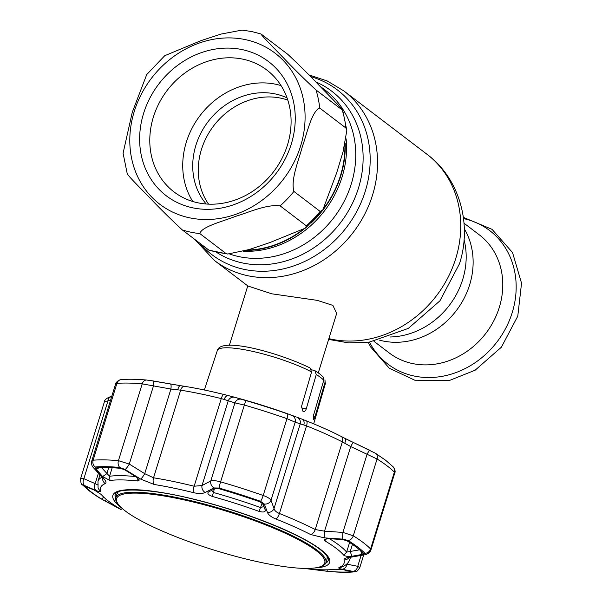 <?xml version="1.0" encoding="UTF-8"?>
<svg xmlns="http://www.w3.org/2000/svg" width="602" height="602" viewBox="0 0 602 602"><rect width="100%" height="100%" fill="white"/><g stroke="black" fill="none" stroke-linecap="round" stroke-linejoin="round"><path stroke-width="0.9" d="M469.65 284.799A74.272 64.933 127.3 0 1 379.501 340.153A74.272 64.933 -52.7 0 0 469.65 284.799A74.272 64.933 -52.7 0 0 464.323 228.813A74.272 64.933 127.3 0 1 469.65 284.799M346.135 138.874A95.989 83.919 127.3 0 1 342.064 177.056A95.989 83.919 127.3 0 1 243.351 251.305M246.241 250.462A96.358 84.25 -52.7 0 0 303.709 229.362M310.956 223.176A96.358 84.25 -52.7 0 0 340.747 175.874A96.358 84.25 -52.7 0 0 345.209 143.381M326.683 93.107A96.358 84.25 -52.7 0 0 324.606 90.729A96.358 84.25 -52.7 0 0 318.631 84.874M324.606 90.729L325.983 92.241A95.989 83.919 127.3 0 1 327.413 93.859M318.285 372.826L336.684 313.409L332.898 305.395L317.269 300.36L271.818 293.814L248.016 286.04M374 341.349L389.268 352.983A74.272 64.933 -52.7 0 0 499.299 307.389A74.272 64.933 -52.7 0 0 479.282 234.825L464.014 223.199M344.901 144.706A95.989 83.919 127.3 0 1 324.26 207.728M301.655 230.513A95.989 83.919 127.3 0 1 247.505 250.078M280.133 205.869C266.754 204.063 249.183 212.295 235.487 216.381C222.958 221.325 201.392 226.691 199.849 233.584L226.051 253.555L227.714 254.036L249.363 249.499L269.937 242.546L305.53 228.075L306.335 225.833L280.133 205.869A106.652 93.242 127.3 0 0 293.919 191.436L320.121 211.4L322.815 209.955L336.774 172.556L343.05 151.787L346.82 130.483L345.932 128.015L319.73 108.051C311.565 111.355 307.186 133.177 302.415 146.309C298.765 160.358 290.518 179.411 293.919 191.436M261.531 34.314C259.47 33.08 265.986 39.8 269.892 43.916L284.385 58.823C294.303 69.245 304.838 79.63 316.005 89.984L342.214 109.948C343.87 110.806 337.12 103.913 333.199 99.812L318.721 84.965C309.097 74.836 298.773 64.61 287.741 54.278L261.035 33.99L251.899 31.582L242.019 30.1L221.137 34.051L201.091 40.605L164.722 55.708L146.715 74.588L132.267 112.296L123.079 153.239L127.3 174.038M192.941 207.863A84.355 73.745 127.3 0 1 143.592 113.394A84.355 73.745 127.3 0 1 241.944 49.56A84.355 73.745 127.3 0 1 291.293 144.029A84.355 73.745 127.3 0 1 192.941 207.863M198.193 202.866A76.597 66.965 127.3 0 1 174.023 191.925A76.597 66.965 127.3 0 1 159.071 103.205A76.597 66.965 127.3 0 1 242.689 59.124A76.597 66.965 127.3 0 1 266.859 70.065A76.597 66.965 127.3 0 1 281.804 158.785A76.597 66.965 127.3 0 1 198.193 202.866M192.768 201.489A76.597 66.965 127.3 0 1 198.254 118.045A76.597 66.965 127.3 0 1 275.633 84.22A76.597 66.965 127.3 0 1 281.051 85.604M206.2 204.003A67.868 59.335 127.3 0 1 204.063 127.496A67.868 59.335 127.3 0 1 275.039 93.889A67.868 59.335 127.3 0 1 287.041 97.878M208.578 204.146A67.868 59.335 127.3 0 1 211.204 129.264A67.868 59.335 127.3 0 1 280.585 98.111A67.868 59.335 127.3 0 1 287.816 100.135M227.714 254.036L208.962 250.191L182.338 229.956C171.036 219.467 160.463 209.052 150.628 198.698C142.305 190.051 127.067 174.964 127.865 174.287M345.932 128.015A106.652 93.242 127.3 0 0 342.214 109.948L342.681 110.158L346.82 130.483M311.573 369.786L314.906 370.651L316.268 374.564L306.222 408.954C305.462 411.113 304.371 411.903 302.957 411.316L301.564 406.327L311.588 371.931A56.498 10.588 -162.8 0 0 253.555 351.576A56.498 10.588 -162.8 0 0 217.314 350.567L204.341 389.998M303.461 411.505L302.957 411.316M314.906 370.651L319.677 373.842L323.123 376.965L323.756 380.268L313.71 414.658L313.439 419.301C313.853 419.684 314.387 418.781 315.042 416.592L325.065 382.195L324.96 379.817L325.261 383.978A56.498 10.588 -162.8 0 0 325.065 382.195M217.314 350.567C220.595 336.45 279.614 353.013 309.992 367.927L311.588 371.931M115.644 383.865C115.343 383.271 116.472 382.037 119.015 380.148L121.303 379.606A5.817 5.192 85 0 0 116.893 383.406L115.644 383.865L91.797 460.884L93.122 460.206A157.069 29.438 17.2 0 1 118.436 460.665L129.28 464.074L144.721 473.661L153.533 477.8A131.861 24.712 17.2 0 1 194.137 486.22L202.009 485.543L210.768 480.975C212.95 480.343 216.223 480.637 220.588 481.848A157.069 29.438 17.2 0 1 263.202 495.484C267.371 496.996 269.982 498.584 271.02 500.254L274.008 508.577C274.504 510.541 276.31 512.182 279.411 513.506A131.861 24.712 17.2 0 1 315.222 529.527L324.523 531.182L342.884 532.416L353.284 535.795A157.069 29.438 17.2 0 1 370.584 548.971L370.952 549.904C369.673 553.81 364.398 555.134 364.534 554.803L364.534 554.803A5.817 3.853 79.7 0 1 363.194 554.698L364.91 553.291A152.69 28.618 -162.8 0 0 357.866 547.173A152.69 28.618 -162.8 0 0 348.099 540.483L342.756 539.129A5.817 0.459 -86.4 0 1 342.884 532.416L367.054 454.337A5.817 0.88 -64.4 0 1 369.937 450.334A5.817 0.88 -64.4 0 1 369.959 450.349L355.902 443.674M342.756 539.129L324.343 537.872L310.549 534.508A127.481 23.892 -162.8 0 0 275.927 519.014C271.269 517.08 268.439 514.876 267.438 512.407L264.368 504.055L260.523 501.293A152.69 28.618 -162.8 0 0 219.098 488.041L214.026 487.944L205.177 492.481C202.46 493.775 198.562 493.828 193.49 492.639A127.481 23.892 -162.8 0 0 154.232 484.497L140.657 479.102L125.141 469.507L119.79 467.445A152.69 28.618 -162.8 0 0 95.184 467.001L95.229 468.973L103.664 478.439A5.817 4.229 -42.2 0 1 102.265 477.544L93.754 468.032C91.835 466.219 91.188 463.841 91.797 460.891L91.797 460.884M309.541 569.123L307.216 568.747A130.07 24.381 -162.8 0 0 335.028 569.244L343.403 569.733L351.749 571.727A151.132 28.324 17.2 0 1 327.39 571.29L309.586 568.988M305.869 568.619L307.216 568.747M120.189 508.908L101.422 498.998A151.132 28.324 17.2 0 1 91.752 492.376A151.132 28.324 17.2 0 1 84.784 486.318L94.19 490.005L101.189 494.438A130.07 24.381 -162.8 0 0 108.631 501.248A130.07 24.381 -162.8 0 0 120.189 508.908L121.07 509.488M103.664 478.439C106.102 481.216 106.629 482.947 105.252 483.617A127.481 23.892 -162.8 0 0 100.617 490.969C100.865 492.067 99.345 491.917 96.042 490.517L84.731 485.618L83.46 485.596A152.69 28.618 -162.8 0 0 90.503 491.721A152.69 28.618 -162.8 0 0 100.271 498.403L121.333 509.781A5.817 0.918 -62.3 0 1 121.333 509.781A5.817 0.918 -62.3 0 1 121.318 509.774M328.858 571.471A5.817 4.304 -84.9 0 1 328.715 571.464L305.003 568.536A5.817 1.475 -82.5 0 0 305.003 568.536L328.572 571.448A152.69 28.618 -162.8 0 0 353.186 571.885L352.697 571.343L341.996 569.206C338.896 568.559 338.031 567.942 339.377 567.355A127.481 23.892 -162.8 0 0 344.013 560.003C343.795 558.807 345.661 557.851 349.611 557.121L363.194 554.698M363.36 553.321L361.96 554.457L351.884 556.278C348.28 556.654 345.593 556.331 343.825 555.292A130.07 24.381 -162.8 0 0 336.383 548.482A130.07 24.381 -162.8 0 0 324.824 540.822L324.305 539.422L328.752 538.655L342.395 539.558L346.714 540.641A151.132 28.324 17.2 0 1 356.392 547.263A151.132 28.324 17.2 0 1 363.36 553.321L363.465 553.464M329.467 538.7A131.861 24.712 17.2 0 1 339.069 545.201A131.861 24.712 17.2 0 1 346.617 552.102L359.582 549.822M211.626 490.389L213.281 492.436A131.861 24.712 17.2 0 1 260.741 507.614L263.578 506.575L262.607 503.317M364.91 553.291A5.817 5.403 -44.1 0 0 370.584 548.971L394.355 472.171A5.817 5.403 -44.1 0 0 393.174 466.828C395.055 469.658 395.589 471.705 394.769 472.969L394.355 472.171A157.069 29.438 -162.8 0 0 387.116 465.873A157.069 29.438 -162.8 0 0 377.063 458.995L350.718 446.571L342.342 441.898A131.861 24.712 -162.8 0 0 306.538 425.87L295.191 422.175A5.817 5.569 -71 0 0 291.955 415.44L296.071 416.893A127.985 23.99 -162.8 0 0 228.354 395.612A5.817 3.198 104.4 0 0 224.132 399.427L221.258 398.592A131.861 24.712 -162.8 0 0 180.653 390.171L170.915 389.05L142.215 383.858A157.069 29.438 -162.8 0 0 116.893 383.406L93.122 460.206A5.817 5.192 -95 0 0 95.184 467.001M267.438 512.407A5.817 5.117 -20.1 0 0 274.008 508.577L300.195 423.966A5.817 5.569 -69.6 0 0 296.824 417.178L302.204 419.233A5.817 3.665 -68.7 0 1 302.219 419.24L297.396 417.389M289.344 414.522L291.955 415.44M264.368 504.055A5.817 5.094 -19.4 0 0 271.02 500.254L295.191 422.175L286.973 418.676A157.069 29.438 -162.8 0 0 244.359 405.048L234.93 402.896L224.132 399.427M246.173 400.654A152.396 28.565 17.2 0 1 287.515 413.883A152.366 28.557 -162.8 0 0 246.18 400.654L244.254 400.097L246.173 400.654A5.817 0.527 106.2 0 0 244.359 405.048L220.588 481.848A5.817 0.527 -73.8 0 0 219.098 488.041M148.709 380.276L180.442 385.671A5.817 1.964 99.3 0 0 180.374 385.656L181.082 385.769A127.985 23.99 -162.8 0 1 184.317 386.273A127.985 23.99 -162.8 0 1 223.733 394.445A127.985 23.99 -162.8 0 1 228.354 395.612L242.629 399.442A128.023 23.997 17.2 0 1 288.704 414.184L296.116 416.915M265.384 510.293C265.309 512.091 263.217 512.468 259.116 511.414A130.07 24.381 -162.8 0 0 212.303 496.439C208.352 494.912 207.05 493.452 208.39 492.06L214.937 488.666L219.03 488.734A151.132 28.324 17.2 0 1 260.034 501.85L263.134 504.085L265.384 510.293L263.623 506.139M244.254 400.097L235.608 397.553M137.798 480.983A130.07 24.381 -162.8 0 0 109.985 480.479L102.679 476.551L96.425 469.507L96.388 467.912A151.132 28.324 17.2 0 1 120.746 468.348L125.065 470.027L136.534 477.16L139.355 480.027L137.798 480.983L137.76 478.018M101.505 467.619L109.549 476.257A131.861 24.712 17.2 0 1 135.533 476.543M108.721 467.626L106.863 473.623L102.679 476.551M98.969 467.731L96.425 469.507M85.168 486.077L84.634 485.987M106.2 499.314L105.38 501.248M110.55 400.3L104.462 401.617C104.206 399.562 109.526 396.432 111.159 396.808L111.159 396.808A5.817 3.943 82.9 0 0 108.029 400.616L83.859 478.695A5.817 4.327 113.9 0 0 84.731 485.618M147.069 380.103A5.817 4.304 95.1 0 0 146.707 380.043L152.878 380.893A5.817 1.437 99.7 0 1 152.878 380.893L152.878 380.893A5.817 1.437 99.7 0 1 153.45 386.002L129.28 464.074A5.817 1.008 -57.9 0 1 125.141 469.507M170.321 383.948A5.817 1.437 100.1 0 1 170.389 383.956A5.817 1.437 100.1 0 1 170.915 389.05L144.721 473.661A5.817 1.023 -58.4 0 1 140.657 479.102M152.878 380.893L180.374 385.656A5.817 1.964 99.3 0 0 177.748 389.81M181.082 385.769A127.985 23.99 -162.8 0 0 180.442 385.671M234.697 397.305A5.817 5.373 105.7 0 0 228.196 400.932L202.009 485.543A5.817 4.929 -117.2 0 0 205.177 492.481M241.304 399.239A5.817 5.373 106.8 0 0 234.93 402.896L210.768 480.975A5.817 4.906 -117.8 0 0 214.026 487.944M303.859 424.937A5.817 3.665 -68.7 0 0 302.219 419.24L302.257 419.255A127.985 23.99 -162.8 0 0 302.227 419.24A127.985 23.99 -162.8 0 1 306.501 420.918A127.985 23.99 -162.8 0 1 341.251 436.473A127.985 23.99 -162.8 0 1 343.637 437.714A127.985 23.99 -162.8 0 1 344.457 438.143L353.6 442.583A5.817 0.88 -64.8 0 0 353.562 442.553L375.422 453.261A5.817 4.665 -58 0 1 377.063 458.995L353.284 535.795A5.817 4.665 -58 0 1 348.099 540.483M344.765 443.245A5.817 2.491 -63.5 0 0 344.577 438.196L344.577 438.196A5.817 2.491 -63.5 0 0 344.457 438.143M324.343 537.872A5.817 0.467 -85.9 0 1 324.523 531.182L350.718 446.571A5.817 0.88 -64.8 0 1 353.562 442.553L343.637 437.714M361.96 554.457L360.711 550.8M351.884 556.278L350.244 551.492L352.441 544.396M341.996 569.206A5.817 4.681 -78.3 0 0 346.985 564.172L357.723 566.309L359.77 567.671L363.706 554.954M349.611 557.121A5.817 3.868 80.3 0 0 350.876 557.211L364.534 554.803M322.71 570.771L322.988 569.808M104.462 401.617L80.645 478.552L83.859 478.695L95.184 483.617C97.261 484.903 98.224 485.197 98.073 484.49M352.697 571.343A5.817 4.688 -79.2 0 0 357.723 566.309L361.095 555.42M98.397 473.247L95.184 483.617A5.817 4.319 113.1 0 0 96.042 490.517M93.754 468.032A5.817 4.214 -41.5 0 0 95.229 468.973M178.613 498.719A108.939 20.415 -162.8 0 0 120.46 506.809A108.939 20.415 -162.8 0 0 262.743 562.817A108.939 20.415 -162.8 0 0 316.908 567.618A108.939 20.415 -162.8 0 0 293.625 537.24A108.939 20.415 -162.8 0 0 178.613 498.719M120.46 506.809L119.708 506.041A109.948 20.611 17.2 0 1 115.817 497.711A109.948 20.611 17.2 0 1 178.395 497.884A109.948 20.611 17.2 0 1 325.878 562.735A109.948 20.611 17.2 0 1 317.961 567.415L316.908 567.618M315.636 81.812A99.104 86.643 127.3 0 1 358.476 188.05A99.104 86.643 127.3 0 1 216.396 252.223M310.497 76.567A103.536 90.518 127.3 0 1 365.316 191.112A103.536 90.518 127.3 0 1 291.338 266.709A103.536 90.518 127.3 0 1 199.879 243.321M308.818 74.859L327.24 80.969L343.795 90.894A106.652 93.242 127.3 0 1 372.54 195.101A106.652 93.242 127.3 0 1 214.53 260.568L247.768 285.89L229.37 345.307M343.795 90.894L427.006 154.293A106.652 93.242 127.3 0 1 455.752 258.491A106.652 93.242 127.3 0 1 328.873 338.64M464.059 239.762A74.272 64.933 127.3 0 1 462.697 279.509A74.272 64.933 127.3 0 1 389.991 336.992M320.437 86.507L325.381 90.277A95.989 83.919 127.3 0 1 351.252 184.061A95.989 83.919 127.3 0 1 229.738 254.059M369.455 342.102A83.949 73.399 -52.7 0 0 444.261 375.926A83.949 73.399 -52.7 0 0 512.234 312.543A83.949 73.399 -52.7 0 0 463.54 218.609M245.044 39.551A95.018 83.076 127.3 0 1 300.631 145.97A95.018 83.076 127.3 0 1 189.841 217.871A95.018 83.076 127.3 0 1 134.254 111.46A95.018 83.076 127.3 0 1 245.044 39.551M199.849 233.584A106.652 93.242 127.3 0 1 190.954 232.214A106.652 93.242 127.3 0 1 182.338 229.956M316.005 89.984A106.652 93.242 127.3 0 1 319.73 108.051M226.051 253.555A106.652 93.242 127.3 0 1 208.548 249.92M320.121 211.4A106.652 93.242 127.3 0 1 306.335 225.833M323.756 380.268A56.498 10.588 -162.8 0 0 320.746 377.567A56.498 10.588 -162.8 0 0 316.268 374.564M301.361 407.945L306.222 408.954M313.356 416.245L315.042 416.592M121.333 509.781L99.992 498.245L89.871 491.322L82.248 484.678A5.817 5.403 -44.1 0 0 83.46 485.596M122.078 508.344A113.432 21.258 17.2 0 1 121.958 508.254A113.432 21.258 17.2 0 1 177.477 495.484A113.432 21.258 17.2 0 1 320.588 549.445A113.432 21.258 17.2 0 1 314.711 567.972M325.652 563.306A111.498 20.897 -162.8 0 0 328.225 560.409C328.459 559.83 329.685 557.159 319.752 549.205C300.33 533.869 244.111 511.474 194.86 499.592C150.387 487.974 115.095 487.846 115.2 494.468A111.498 20.897 -162.8 0 0 115.682 498.313M115.75 497.944A111.498 20.897 17.2 0 1 115.245 494.332M117.766 492.06A109.948 20.611 -162.8 0 0 117.134 493.512M326.404 538.7L324.824 540.822M103.83 497.214L101.422 498.998M214.35 488.967L212.303 496.439M287.515 413.883A5.817 1.099 109.3 0 1 286.973 418.676L263.202 495.484A5.817 1.099 -70.7 0 1 260.523 501.293M259.116 511.414L262.186 502.948M112.183 467.754L109.549 476.257L109.985 480.479M121.303 379.606C128.294 379.012 136.759 379.155 146.707 380.043L146.707 380.043A5.817 4.304 95.1 0 0 142.215 383.858L118.436 460.665A5.817 4.304 -84.9 0 0 119.79 467.445M184.317 386.273A5.817 3.461 99.1 0 0 180.653 390.171L153.533 477.8A5.817 3.461 -80.9 0 0 154.232 484.497M223.733 394.445A5.817 1.671 103.9 0 0 221.258 398.592L194.137 486.22A5.817 1.671 -76.1 0 0 193.49 492.639M275.927 519.014A5.817 2.212 -68.3 0 0 279.411 513.506L306.538 425.87A5.817 2.212 -68.3 0 0 306.501 420.918M310.549 534.508A5.817 3.898 -62.9 0 0 315.222 529.527L342.342 441.898A5.817 3.898 -62.9 0 0 341.251 436.473M343.825 555.292L346.617 552.102L349.596 542.485M339.377 567.355A5.817 5.569 68.1 0 0 341.861 566.994L341.861 566.994C346.06 565.316 348.746 562.712 349.912 559.19L350.507 557.279M350.116 557.354A131.861 24.712 17.2 0 1 349.912 559.19M344.013 560.003A5.817 5.666 -17 0 0 348.942 557.633M327.164 558.528A109.948 20.611 -162.8 0 0 327.465 556.978M328.263 560.274A111.498 20.897 17.2 0 1 325.802 562.968M327.39 571.29L326.954 569.808M100.617 490.969A5.817 5.666 -17 0 1 98.066 487.763L97.991 481.201A131.861 24.712 17.2 0 1 102.009 477.258M347.136 563.683L346.985 564.172M359.77 567.671C355.722 573.653 356.602 570.666 354.111 571.9L354.111 571.9A5.817 5.192 -95 0 1 353.186 571.885M354.111 571.9C347.128 572.494 338.663 572.351 328.715 571.464L328.715 571.464A5.817 4.304 -84.9 0 1 328.572 571.448M102.641 477.973A5.817 5.569 68.1 0 0 105.252 483.617M118.534 491.729A109.948 20.611 -162.8 0 0 116.999 493.888L118.255 491.842M327.179 556.511L327.059 558.912A109.948 20.611 -162.8 0 0 327.021 556.263M194.642 239.325L214.53 260.568M328.632 339.423L348.761 342.907L369.297 342.124L408.322 328.399L439.889 300.872L459.461 263.804C472.322 224.358 459.612 178.478 427.006 154.293M463.374 217.375L492.045 229.347L512.55 252.599L521.543 283.188L517.78 316.14L501.383 347.196L475.128 370.207L449.86 380.313L414.838 380.238L389.321 368.251L370.704 347.053L368.213 342.275M322.815 209.955L305.53 228.075M325.261 383.978L313.695 423.846M393.174 466.828L385.543 460.191L375.422 453.261M111.159 396.808L111.656 396.748M348.144 557.919L350.876 557.211M97.991 481.201L99.924 474.948M394.769 472.976L370.952 549.904M82.248 484.678C81.247 484.685 80.713 482.646 80.645 478.552L80.645 478.552M102.265 477.544L103.348 478.944L103.16 478.229M115.817 497.711L116.999 493.888M325.878 562.735L327.059 558.912"/></g></svg>
